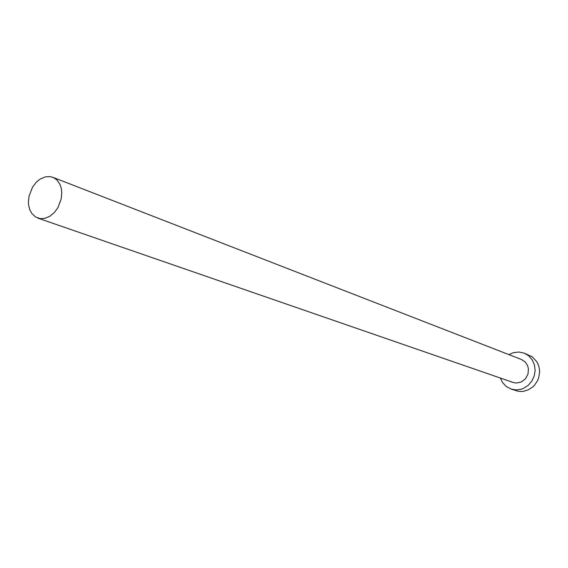 <?xml version="1.0" encoding="UTF-8"?>
<svg xmlns="http://www.w3.org/2000/svg" width="568" height="568" viewBox="0 0 568 568"><rect width="100%" height="100%" fill="white"/><g stroke="black" fill="none" stroke-linecap="round" stroke-linejoin="round"><path stroke-width="0.85" d="M61.798 192.729L61.252 188.214L59.867 184.188L56.864 179.935L53.889 177.791L50.509 176.669L45.646 176.797L40.74 178.75L38.411 180.354L36.224 182.335L32.49 187.248L29.011 196.137L28.4 202.336L28.663 205.481L29.806 209.819L31.794 213.49L35.557 217.011L40.087 218.616L44.886 218.353L49.721 216.323L54.166 212.688L57.844 207.76L61.237 198.885L61.798 192.729M37.822 218.076L513.152 382.449L516.383 383.017L521.275 381.966L525.393 378.82L527.949 374.177L528.467 368.923L527.558 365.458L525.116 361.866L521.552 359.565L52.796 177.301M500.33 378.011L502.318 382.214L506.145 386.439L511.101 389.108L516.156 389.953L521.31 389.208L523.795 388.249L528.297 385.26L531.868 381.064L534.204 376.009L535.106 370.528L534.481 365.011L532.315 359.949L528.815 355.88L524.299 353.154L518.797 351.982L513.145 352.728L508.907 354.645M511.101 389.108L518.222 391.274L520.778 391.501L523.355 391.331L528.368 389.811L532.841 386.851L534.751 384.898L537.718 380.262L538.705 377.67L539.6 372.232L539.486 369.498L538.57 365.43L536.824 361.731L532.294 356.874L524.299 353.154"/></g></svg>
